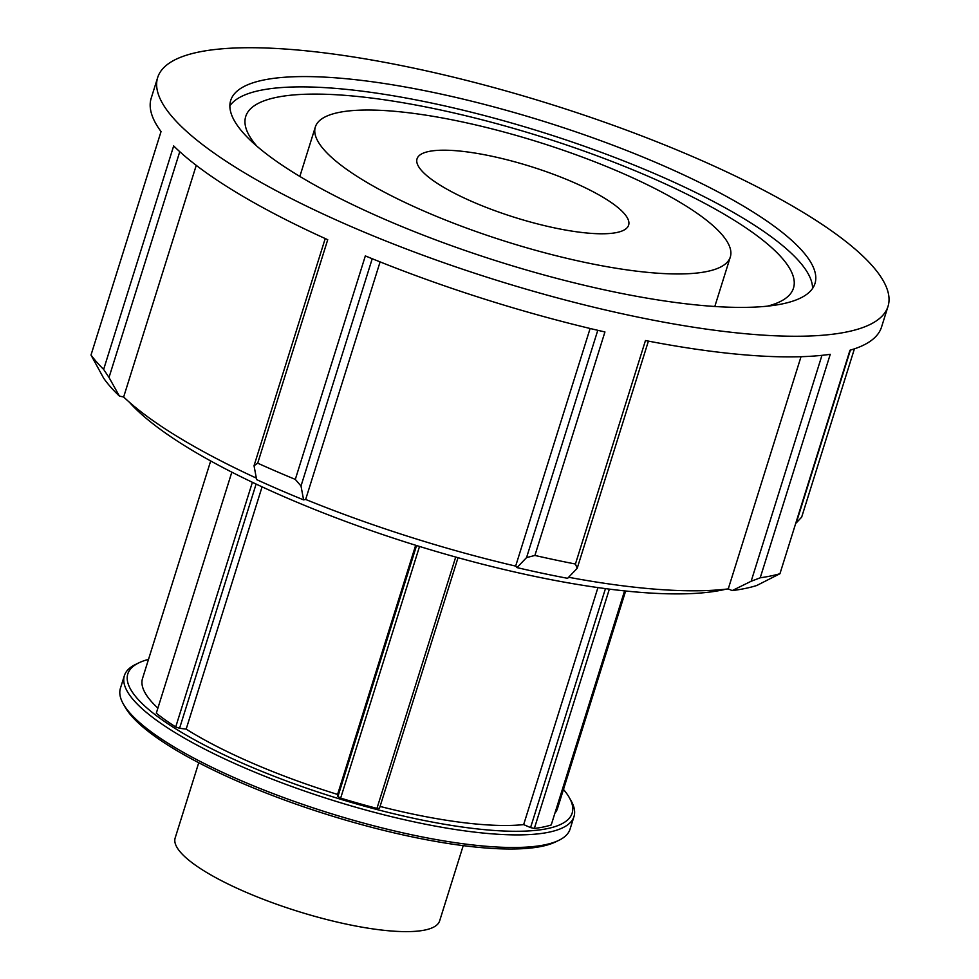 <?xml version="1.0" encoding="UTF-8"?>
<svg xmlns="http://www.w3.org/2000/svg" width="979" height="979" viewBox="0 0 979 979"><rect width="100%" height="100%" fill="white"/><g stroke="black" fill="none" stroke-linecap="round" stroke-linejoin="round"><path stroke-width="1.47" d="M252.386 482.304L175.718 726.969L179.573 728.278L256.106 484.067M262.078 486.857L186.169 729.122L179.573 728.278M175.718 726.969A228.303 54.922 -162.6 0 1 156.297 713.201L231.827 472.172M455.712 557.051L376.952 808.385L379.473 808.348L458.025 557.7M416.564 545.548L337.902 796.576L340.655 798.118L419.526 546.453M376.952 808.385A228.303 54.922 -162.6 0 1 340.655 798.118M337.902 796.576L337.584 794.434L415.671 545.266M605.45 588.624L530.569 827.585L523.655 824.612A217.436 52.303 -162.6 0 1 380.072 806.439M523.655 824.612L597.936 587.596M337.584 794.434A217.436 52.303 -162.6 0 1 186.169 729.122M157.888 708.123A217.436 52.303 -162.6 0 1 142.518 678.496L210.681 460.962M625.642 590.998L557.479 808.544A217.436 52.303 -162.6 0 1 554.934 813.133M574 816.535L570.059 829.127A235.596 56.684 -162.6 0 1 558.838 840.337A235.596 56.684 -162.6 0 1 544.887 844.804A235.596 56.684 -162.6 0 1 310.673 807.051A235.596 56.684 -162.6 0 1 123.244 703.828A235.596 56.684 -162.6 0 1 120.429 688.225L124.382 675.632A235.596 56.684 17.4 0 0 287.055 784.779A235.596 56.684 17.4 0 0 548.84 832.211A235.596 56.684 17.4 0 0 574 816.535A235.596 56.684 17.4 0 0 571.185 800.932L569.374 797.726A232.818 56.011 -162.6 0 1 547.298 828.626A232.818 56.011 -162.6 0 1 262.323 771.587A232.818 56.011 -162.6 0 1 138.908 662.82A232.818 56.011 -162.6 0 1 148.502 659.393M123.244 703.828L125.055 707.034A232.818 56.011 17.4 0 0 310.27 809.046A232.818 56.011 17.4 0 0 541.742 846.358A232.818 56.011 17.4 0 0 555.521 841.94L558.838 840.337M138.908 662.82L135.591 664.423A235.596 56.684 17.4 0 0 124.382 675.632M563.463 789.429A232.818 56.011 -162.6 0 1 569.374 797.726M624.578 590.888L551.226 824.942A228.303 54.922 -162.6 0 1 534.35 828.442L609.354 589.125M530.569 827.585L534.35 828.442M888.002 306.427A382.679 92.063 -162.6 0 1 847.116 331.881A382.679 92.063 -162.6 0 1 421.912 254.846A382.679 92.063 -162.6 0 1 157.668 77.549A382.679 92.063 -162.6 0 1 550.369 104.141A382.679 92.063 -162.6 0 1 888.002 306.427L881.541 327.047A382.679 92.063 -162.6 0 1 849.98 350.225L779.945 573.718A382.679 92.063 -162.6 0 1 770.62 575.995A382.679 92.063 -162.6 0 1 760.218 577.806L830.253 354.312A382.679 92.063 -162.6 0 1 645.467 340.545L575.432 564.026L577.194 568.309L648.404 341.108M575.432 564.026A382.679 92.063 -162.6 0 1 534.901 555.448L604.936 331.954A382.679 92.063 -162.6 0 1 365.338 255.911L295.303 479.404A382.679 92.063 -162.6 0 1 257.697 463.177L327.732 239.696A382.679 92.063 -162.6 0 1 173.675 145.92L103.639 369.413A382.679 92.063 -162.6 0 1 90.998 355.047L161.045 131.565A382.679 92.063 -162.6 0 1 151.207 98.169L157.668 77.549M597.777 330.315L526.555 557.589L534.901 555.448M526.555 557.589L516.973 567.6A360.505 86.727 17.4 0 0 567.612 578.32L577.194 568.309M850.396 350.103L796.245 522.921L801.666 517.145L854.41 348.854M516.973 567.6L515.652 566.107L590.117 328.491M779.945 573.718L756.816 585.479A360.505 86.727 17.4 0 1 732.17 590.594L728.254 588.893L801.018 356.699M821.956 355.34L751.15 581.269L760.218 577.806M751.15 581.269L732.17 590.594M103.639 369.413L109.012 377.466L179.769 151.684M196.253 165.353L123.648 396.997L119.426 396.103A360.505 86.727 17.4 0 1 103.639 378.163L90.998 355.047M119.426 396.103L109.012 377.466M256.339 478.119A355.891 85.614 -162.6 0 1 123.648 396.997M728.254 588.893A355.891 85.614 -162.6 0 1 568.628 577.267M515.652 566.107A355.891 85.614 -162.6 0 1 305.656 499.449L303.6 499.877L301.006 486L372.228 258.737M325.224 238.558L254.038 465.735L256.62 479.612A360.505 86.727 17.4 0 0 303.6 499.877M295.303 479.404L301.006 486M254.038 465.735L257.697 463.177M380.097 261.907L305.656 499.449M616.782 232.512A110.872 26.678 -162.6 0 1 493.6 210.204A110.872 26.678 -162.6 0 1 417.042 158.831A110.872 26.678 -162.6 0 1 428.875 151.464A110.872 26.678 -162.6 0 1 552.07 173.772A110.872 26.678 -162.6 0 1 628.628 225.146A110.872 26.678 -162.6 0 1 616.782 232.512M707.083 271.477A217.436 52.303 -162.6 0 1 465.49 227.703A217.436 52.303 -162.6 0 1 315.348 126.964A217.436 52.303 -162.6 0 1 538.474 142.077A217.436 52.303 -162.6 0 1 730.31 257.012A217.436 52.303 -162.6 0 1 707.083 271.477M256.828 146.14A287.006 69.044 -162.6 0 1 245.729 116.477A287.006 69.044 -162.6 0 1 276.384 97.374A287.006 69.044 -162.6 0 1 595.293 155.159A287.006 69.044 -162.6 0 1 793.479 288.132A287.006 69.044 -162.6 0 1 767.426 306.158M229.869 105.842A306.146 73.645 -162.6 0 1 260.169 90.386A306.146 73.645 -162.6 0 1 589.945 148.233A306.146 73.645 -162.6 0 1 812.558 288.45M782.27 303.906A306.146 73.645 -162.6 0 1 442.104 242.266A306.146 73.645 -162.6 0 1 230.701 100.445A306.146 73.645 -162.6 0 1 263.4 80.07A306.146 73.645 -162.6 0 1 603.566 141.71A306.146 73.645 -162.6 0 1 814.969 283.543A306.146 73.645 -162.6 0 1 782.27 303.906M726.026 589.162A336.752 81.012 -162.6 0 1 722.037 590.056A336.752 81.012 -162.6 0 1 408.047 542.868A336.752 81.012 -162.6 0 1 129.314 402.161M463.226 845.636L439.657 920.835A138.59 33.335 -162.6 0 1 424.849 930.05A138.59 33.335 -162.6 0 1 270.865 902.149A138.59 33.335 -162.6 0 1 175.168 837.951L198.737 762.751M315.348 126.964L299.843 176.44M730.31 257.012L714.805 306.488"/></g></svg>
